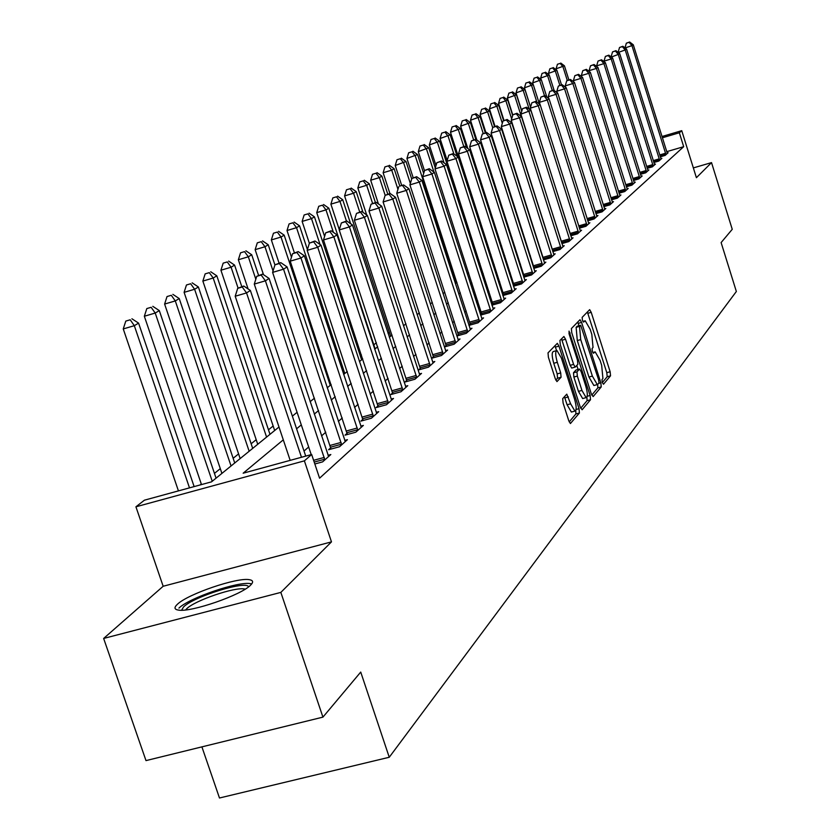 <?xml version="1.0" encoding="UTF-8"?>
<svg xmlns="http://www.w3.org/2000/svg" width="840" height="840" viewBox="0 0 840 840"><rect width="100%" height="100%" fill="white"/><g stroke="black" fill="none" stroke-linecap="round" stroke-linejoin="round"><path stroke-width="1.26" d="M602.27 382.473L603.488 384.248L610.533 375.827L610.145 371.753L591.213 312.333L589.67 309.656L582.151 317.363L582.404 320.219L583.506 322.108L585.228 320.796L590.216 329.395L591.812 334.394L593.029 347.466L592.085 348.516L592.357 351.393L593.428 353.252L595.182 351.876L600.086 360.35L601.671 365.327L602.921 378.483L601.997 379.575L602.27 382.473M250.572 585.165C253.596 582.162 253.218 580.346 249.448 579.705C237.458 577.101 187.709 594.058 177.387 604.286C173.901 607.541 174.269 609.473 178.49 610.102C190.964 612.518 241.427 595.035 250.572 585.165M562.716 398.612L563.083 403.001L568.796 420.798L570.413 423.538L579.4 413.007L579.023 408.681L558.968 346.122L557.329 343.34L548.026 352.863L548.384 357.221L555.313 378.808L556.962 381.602L561.067 377.255L560.7 372.918L557.298 362.303C555.324 355.226 555.208 351.309 556.952 350.532L561.351 357.966L574.581 399.21C576.576 406.382 576.681 410.351 574.896 411.096L570.623 403.809L566.779 394.159L562.716 398.612M322.928 717.129L145.992 760.61L103.645 638.442L280.844 592.4L322.928 717.129L360.728 672.074L389.256 757.26L736.355 291.491L721.119 242.571L732.249 229.309L711.522 162.614L696.402 177.702L681.744 130.673L679.35 132.773L683.687 146.685L319.568 478.191L311.661 454.493L304.385 460.856L135.922 506.804L144.438 500.178L211.523 481.845L278.995 427.004M280.844 592.4L331.475 541.884L304.385 460.856M591.36 394.034L593.145 396.596L601.24 386.925L600.852 382.778L581.595 322.413L580.01 319.704L571.389 328.545L571.756 332.724L591.36 394.034M590.52 399.725L582.12 409.763L580.293 407.169L560.291 344.747L559.923 340.483L563.913 336.473L565.541 339.234L573.594 364.392L575.19 367.112L577.847 364.34L577.469 360.119L569.142 334.089L569.037 331.096L590.142 395.483L590.52 399.725L587.076 400.659L580.692 408.251M711.522 162.614L693.347 167.905M683.687 146.685L666.708 151.672M530.345 255.612L529.798 256.074M520.464 264.138L519.781 264.726M510.279 272.937L509.45 273.651M499.779 281.998L498.781 282.86M488.943 291.354L487.778 292.362M477.761 301.014L476.417 302.169M466.2 310.989L464.678 312.312M454.272 321.3L452.54 322.791M441.924 331.957L439.981 333.627M429.156 342.972L426.993 344.852M415.947 354.385L413.532 356.465M402.266 366.198L399.588 368.508M388.08 378.441L385.13 380.993M373.37 391.146L370.125 393.95M358.113 404.324L354.554 407.39M342.269 418.005L338.363 421.376M325.794 432.222L321.531 435.907M308.669 447.006L304.017 451.028M667.159 153.017L668.147 152.733L665.165 155.4L660.282 156.828M660.88 158.624L661.889 158.329L658.833 161.059L653.846 162.519M654.454 164.357L655.484 164.052L652.355 166.856L647.231 168.357M647.861 170.237L648.921 169.932L645.708 172.798L640.458 174.332M641.109 176.264L642.191 175.948L638.904 178.889L633.518 180.464M634.179 182.448L635.292 182.123L631.911 185.147L626.388 186.753M627.071 188.79L628.215 188.454L624.75 191.552L619.07 193.21M619.773 195.3L620.949 194.953L617.389 198.135L611.562 199.836M612.276 201.978L613.494 201.632L609.84 204.897L603.845 206.63M604.59 208.845L605.829 208.478L602.081 211.838L595.928 213.623M596.683 215.891L597.965 215.523L594.111 218.967L587.779 220.794M588.567 223.136L589.88 222.758L585.921 226.296L579.411 228.175M580.22 230.58L581.563 230.191L577.5 233.835L570.801 235.767M571.63 238.234L573.017 237.835L568.827 241.584L561.939 243.569L520.884 114.135L530.912 110.471L571.893 238.844M562.79 246.12L564.228 245.7L559.913 249.564L552.815 251.601M553.697 254.226L555.177 253.806L550.736 257.775L543.428 259.865M544.331 262.574L545.853 262.143L541.286 266.228L533.746 268.38M524.234 276.244L523.645 276.769M534.681 271.173L536.256 270.732L531.542 274.943L523.772 277.158M514.101 285.222L513.377 285.873M524.738 280.046L526.365 279.584L521.504 283.931L513.492 286.209M503.664 294.483L502.782 295.26M514.49 289.181L516.159 288.708L511.151 293.192L502.877 295.544M492.902 304.028L491.852 304.962M503.906 298.61L505.638 298.127L500.472 302.746L491.925 305.172M481.782 313.887L480.564 314.969M492.986 308.343L494.781 307.839L489.437 312.617L480.606 315.116M470.295 324.072L468.899 325.311M481.719 318.392L483.567 317.877L478.055 322.802L468.919 325.385M458.441 334.593L456.866 335.99L466.284 333.333L471.975 328.241L470.064 328.776M446.166 345.471L444.549 346.909L454.115 344.221L460.005 338.951L458.02 339.507M433.482 356.717L431.802 358.207L441.515 355.488L447.615 350.038L445.568 350.606M420.357 368.361L418.614 369.905L428.484 367.154L434.794 361.505L432.673 362.103M406.749 380.415L404.943 382.022L414.981 379.229L421.522 373.38L419.318 373.989M392.658 392.921L390.789 394.58L400.995 391.745L407.768 385.686L405.479 386.316M378.042 405.878L376.1 407.6L386.484 404.733L393.519 398.444L391.135 399.094M362.88 419.328L360.864 421.113L371.427 418.205L378.725 411.673L376.247 412.356M347.13 433.293L345.041 435.141L355.782 432.201L363.363 425.418L360.791 426.122M330.771 447.794L328.587 449.726L339.528 446.744L347.413 439.688L344.726 440.423M328.031 455.291L330.824 454.534L322.623 461.864L314.832 463.985M478.842 260.096L478.181 260.631M389.351 332.283L388.048 333.344M376.341 342.772L373.81 344.82M361.399 354.837L360.266 355.74M273.157 426.017L268.475 429.796M256.19 439.698L251.139 443.772M238.581 453.905L233.142 458.294M220.3 468.647L214.441 473.382M201.285 483.987L200.056 484.985M201.905 746.865L219.482 798L389.256 757.26M331.475 541.884L163.17 586.257L103.645 638.442M163.17 586.257L135.922 506.804M283.29 439.845L243.159 473.204L311.661 454.493M525.01 238.959L524.465 239.411M515.035 247.244L514.353 247.81M504.767 255.78L503.927 256.484M494.161 264.59L493.164 265.419M483.231 273.683L482.066 274.649M471.944 283.059L470.6 284.183M460.288 292.75L458.745 294.031M448.245 302.757L446.502 304.206M435.792 313.11L433.829 314.738M422.909 323.82L420.714 325.637M409.574 334.897L407.138 336.924M395.756 346.374L393.057 348.621M381.444 358.27L378.473 360.749M366.597 370.608L363.321 373.338M351.194 383.418L347.603 386.4M335.202 396.711L331.264 399.977M318.581 410.529L314.276 414.099M301.287 424.893L296.594 428.799M679.35 132.773L662.361 137.781M661.962 136.521L681.744 130.673M292.362 416.136L297.077 412.293M310.139 401.678L314.465 398.171M327.222 387.796L331.17 384.584M343.644 374.441L347.256 371.511M359.447 361.589L362.744 358.921M374.671 349.219L377.664 346.784M389.34 337.292L392.049 335.087M403.483 325.794L405.941 323.799M417.144 314.695L419.339 312.9M430.322 303.975L432.296 302.379M443.058 293.622L444.812 292.205M455.375 283.616L456.918 282.356M467.281 273.935L468.636 272.832M478.8 264.569L479.976 263.613M489.962 255.497L490.969 254.678M500.777 246.697L501.617 246.015M511.256 238.182L511.949 237.615M521.419 229.918L521.976 229.467M602.301 382.568L607.194 376.74L606.805 372.666L587.36 311.934M578.96 325.742L577.678 322.004M591.759 395.094L597.849 387.849L597.702 384.531M599.004 383.124L598.731 380.216L580.692 325.258L579.526 326.382L580.713 339.602L592.368 376.1L597.293 384.594L599.004 383.124M577.322 326.214L580.545 325.311M594.468 385.361L593.88 385.518L588.956 377.034L577.3 340.557L576.125 327.338L577.154 326.256M575.138 367.101L571.725 368.067L570.119 365.348L561.529 338.814M576.797 365.495L578.067 369.464M581.931 390.432L586.121 397.625C587.822 396.869 587.696 392.994 585.743 386.001L581.186 371.742L579.6 369.033L576.965 371.837L577.343 376.089L581.931 390.432L578.456 391.377L582.655 398.559L583.191 398.412M576.208 369.999L579.38 369.128M578.456 391.377L573.867 377.034L573.489 372.781L575.915 370.072M587.076 400.659L586.908 397.163M571.946 411.894L571.368 412.052L567.084 404.765L564.417 396.669M556.426 350.669L553.434 351.498C551.68 352.286 551.786 356.213 553.76 363.279L557.298 362.303M555.817 380.111L557.529 378.221L557.172 373.884L553.76 363.279M556.584 350.584L554.915 345.692M569.216 421.901L575.894 413.952L575.778 410.54M568.89 79.926L564.428 65.814L556.091 68.806L556.479 70.014M560.186 63.42L557.445 64.26L560.186 63.42L562.947 66.717L567.284 80.441M560.784 63.063L564.428 65.814M556.091 68.806L557.445 64.26M665.973 154.675L631.953 45.633L633.287 44.782L667.338 153.458M625.075 47.954L631.953 45.633L629.118 42.336L629.654 42L626.346 43.187L629.118 42.336M626.346 43.187L625.013 47.754M633.287 44.782L629.654 42M561.519 84.892L556.92 70.35L548.468 73.385L548.909 74.76M552.615 67.935L549.843 68.786L552.615 67.935L555.398 71.274L559.871 85.386M553.224 67.567L556.92 70.35M548.468 73.385L549.843 68.786M554.148 90.51L549.234 75.002L540.666 78.078L541.149 79.621M544.856 72.566L542.052 73.416L544.856 72.566L547.67 75.947L552.279 90.499M545.475 72.188L549.234 75.002M540.666 78.078L542.052 73.416M546.872 97.167L541.349 79.758L532.655 82.887L533.201 84.599M536.897 77.301L534.062 78.172L536.897 77.301L539.742 80.734L544.509 95.739M537.537 76.923L541.349 79.758M532.655 82.887L534.062 78.172M659.673 160.314L625.202 49.97L626.567 49.098L661.07 159.065M618.282 52.448L625.202 49.97L622.346 46.63L622.892 46.284L619.532 47.481L622.346 46.63M619.532 47.481L618.177 52.112M626.567 49.098L622.892 46.284M653.205 166.089L618.282 54.411L619.678 53.508L654.644 164.808M611.331 57.057L618.282 54.411L615.395 51.02L615.951 50.663L612.549 51.891L615.395 51.02M612.549 51.891L611.174 56.574M619.678 53.508L615.951 50.663M646.59 172.022L611.195 58.958L612.623 58.044L648.06 170.698M604.202 61.782L604.002 61.152L611.195 58.958L608.265 55.524L608.843 55.167L605.388 56.406L608.265 55.524M605.388 56.406L604.002 61.152M612.623 58.044L608.843 55.167M539.427 104.034L533.264 84.651L524.454 87.822L530.576 107.079M528.749 82.163L525.882 83.045L528.749 82.163L531.625 85.638L536.865 102.133M529.41 81.774L533.264 84.651M524.454 87.822L525.882 83.045M639.797 178.091L603.918 63.63L605.388 62.685L641.308 176.747M596.883 66.633L596.642 65.846L603.918 63.63L600.957 60.144L601.555 59.777L598.049 61.037L600.957 60.144M598.049 61.037L596.642 65.846M605.388 62.685L601.555 59.777M181.587 610.228L183.603 606.879C193.924 596.463 246.792 580.146 248.556 586.856M245.238 589.124L244.482 588.966C234.822 586.835 194.911 600.464 186.753 608.696L185.598 609.945M251.696 583.926L250.53 583.674C238.602 581.038 189.178 597.891 178.941 608.097M530.544 107.174L524.969 89.66L516.033 92.883L521.819 111.027M520.38 87.15L517.482 88.032L520.38 87.15L523.288 90.668L529.179 109.179M521.062 86.751L524.969 89.66M516.033 92.883L517.482 88.032M632.835 184.317L596.452 68.418L597.965 67.452L634.379 182.941M589.386 71.61L589.092 70.655L596.452 68.418L593.471 64.89L594.069 64.502L590.52 65.782L593.471 64.89M590.52 65.782L589.092 70.655M597.965 67.452L594.069 64.502M521.735 111.3L516.474 94.794L507.402 98.07L512.809 115.038M511.802 92.264L508.872 93.156L511.802 92.264L514.742 95.834L521.315 116.456M512.505 91.854L516.474 94.794M507.402 98.07L508.872 93.156M625.695 190.712L588.798 73.332L590.341 72.335L627.28 189.294M581.7 76.724L581.343 75.59L588.798 73.332L585.774 69.752L586.404 69.353L582.803 70.655L585.774 69.752M582.803 70.655L581.343 75.59M590.341 72.335L586.404 69.353M512.673 115.511L507.738 100.065L498.54 103.394L503.979 120.425M503.003 97.514L500.031 98.417L503.003 97.514L505.974 101.136L511.655 118.923M503.717 97.094L507.738 100.065M498.54 103.394L500.031 98.417M618.356 197.274L580.933 78.372L582.529 77.354L619.983 195.815M573.804 81.984L573.395 80.661L580.933 78.372L577.889 74.739L578.529 74.34L574.865 75.663L577.889 74.739M574.865 75.663L573.395 80.661M582.529 77.354L578.529 74.34M503.622 120.603L498.781 105.473L489.437 108.864L495.075 126.462M493.962 102.9L490.959 103.814L493.962 102.9L496.965 106.575L502.31 123.291M494.697 102.47L498.781 105.473M489.437 108.864L490.959 103.814M610.837 204.005L572.87 83.548L574.497 82.498L612.507 202.514M565.698 87.381L565.226 85.869L572.87 83.548L569.783 79.863L570.433 79.454L566.727 80.797L569.783 79.863M566.727 80.797L565.226 85.869M574.497 82.498L570.433 79.454M494.571 126.62L489.584 111.038L480.092 114.471L485.93 132.667M484.691 108.433L481.635 109.358L484.691 108.433L487.715 112.161L492.713 127.743M485.436 107.992L489.584 111.038M480.092 114.471L481.635 109.358M603.099 210.924L564.575 88.861L566.255 87.791L604.821 209.391M557.382 92.925L556.836 91.214L564.575 88.861L561.456 85.134L562.128 84.704L558.369 86.069L561.456 85.134M558.369 86.069L556.836 91.214M566.255 87.791L562.128 84.704M485.31 132.857L480.134 116.749L470.495 120.246L476.847 140.018M475.156 114.124L472.07 115.059L475.156 114.124L478.212 117.905L483.221 133.487M475.923 113.663L480.134 116.749M470.495 120.246L472.07 115.059M595.161 218.033L556.059 94.332L557.781 93.23L596.925 216.447M548.835 98.627L548.226 96.705L556.059 94.332L552.909 90.542L553.602 90.101L549.77 91.486L552.909 90.542M549.77 91.486L548.226 96.705M557.781 93.23L553.602 90.101M475.786 139.293L470.431 122.609L460.635 126.168L467.828 148.523M465.35 119.963L462.231 120.908L465.35 119.963L468.457 123.805L473.634 139.934M466.147 119.49L470.431 122.609M460.635 126.168L462.231 120.908M587.002 225.33L547.302 99.95L549.077 98.816L588.808 223.713M540.047 104.496L539.364 102.354L547.302 99.95L544.11 96.096L544.824 95.645L540.939 97.062L544.11 96.096M540.939 97.062L539.364 102.354M549.077 98.816L544.824 95.645M466.546 147.599L460.446 128.646L450.492 132.258L490.171 255.328M455.28 125.969L452.12 126.924L455.28 125.969L458.419 129.875L463.796 146.58M456.099 125.486L460.446 128.646M450.492 132.258L452.12 126.924M578.602 232.838L538.303 105.725L540.12 104.559L580.472 231.168M570.497 234.822L530.26 108.161L538.303 105.725L535.069 101.819L535.805 101.357L531.856 102.785L535.069 101.819M531.856 102.785L530.26 108.161M540.12 104.559L535.805 101.357M457.086 156.261L450.177 134.841L440.066 138.527L447.163 160.503M444.927 132.143L441.714 133.119L444.927 132.143L448.088 136.112L453.831 153.909M445.767 131.649L450.177 134.841M440.066 138.527L441.714 133.119M569.972 240.566L529.043 111.668L525.777 107.698L526.533 107.216L522.512 108.686L525.777 107.698M522.512 108.686L520.884 114.135M530.912 110.471L526.533 107.216M479.325 264.149L439.614 141.225L429.334 144.974L436.002 165.564M434.259 138.506L431.015 139.482L434.259 138.506L437.472 142.527L444.034 162.834M435.131 137.991L439.614 141.225M429.334 144.974L431.015 139.482M561.089 248.514L519.509 117.779L521.441 116.55L563.062 246.74M552.982 251.548L511.245 120.278L519.509 117.779L516.201 113.746L516.978 113.253L512.904 114.744L516.201 113.746M512.904 114.744L511.245 120.278M521.441 116.55L516.978 113.253M435.278 167.958L428.747 147.798L418.299 151.609L424.494 170.73M423.297 145.047L420 146.034L423.297 145.047L426.531 149.132L433.965 172.074M424.179 144.512L428.747 147.798M418.299 151.609L420 146.034M551.943 256.694L509.702 124.079L511.686 122.808L553.98 254.877M543.732 259.781L501.312 126.609L509.702 124.079L506.352 119.984L507.15 119.469L503.003 120.992L506.352 119.984M503.003 120.992L501.312 126.609M511.686 122.808L507.15 119.469M423.675 173.428L417.554 154.56L406.928 158.445L413.185 177.734M411.999 151.778L408.66 152.785L411.999 151.778L415.275 155.935L456.414 282.765M412.913 151.232L417.554 154.56M406.928 158.445L408.66 152.785M542.535 265.115L499.59 130.567L501.638 129.255L544.625 263.245M534.198 268.254L491.096 133.119L499.59 130.567L496.199 126.399L497.028 125.874L492.807 127.418L496.199 126.399M492.807 127.418L491.096 133.119M501.638 129.255L497.028 125.874M411.705 179.015L406.024 161.522L395.209 165.491L401.719 185.514M400.355 158.718L396.974 159.737L400.355 158.718L403.673 162.939L410.351 183.466M401.3 158.151L406.024 161.522M395.209 165.491L396.974 159.737M532.833 273.798L489.174 137.246L491.284 135.891L534.986 271.866M524.381 276.99L480.554 139.839L489.174 137.246L485.741 133.014L486.591 132.478L482.296 134.043L485.741 133.014M482.296 134.043L480.554 139.839M491.284 135.891L486.591 132.478M399.808 186.081L403.62 184.947L399.808 186.081L394.139 168.703L391.724 170.163L383.135 172.746L389.918 193.536M388.364 165.869L384.93 166.898L388.364 165.869L391.724 170.163L397.95 189.304M389.34 165.291L394.139 168.703M383.135 172.746L384.93 166.898M522.827 282.744L478.433 144.144L480.606 142.748L525.053 280.749M514.269 285.989L469.697 146.759L478.433 144.144L474.968 139.828L475.839 139.272L471.471 140.879L474.968 139.828M471.471 140.879L469.697 146.759M480.606 142.748L475.839 139.272M387.786 194.177L381.885 176.106L379.397 177.618L370.681 180.222L378.42 203.9M375.995 173.24L372.519 174.29L375.995 173.24L379.397 177.618L385.171 195.31M377.003 172.641L381.885 176.106M370.681 180.222L372.519 174.29M512.516 291.963L467.355 151.242L469.602 149.803L514.815 289.916M503.832 295.27L458.493 153.909L467.355 151.242L463.838 146.864L464.741 146.286L460.299 147.924L463.838 146.864M460.299 147.924L458.493 153.909M469.602 149.803L464.741 146.286M375.396 202.535L369.254 183.74L366.671 185.304L357.84 187.95L366.692 214.956M363.237 180.852L359.709 181.912L363.237 180.852L366.671 185.304L372.582 203.375M364.276 180.233L369.254 183.74M357.84 187.95L359.709 181.912M501.879 301.487L455.931 158.582L458.241 157.091L504.242 299.366M493.07 304.846L446.933 161.27L455.931 158.582L452.372 154.119L453.296 153.531L448.77 155.201L452.372 154.119M448.77 155.201L446.933 161.27M458.241 157.091L453.296 153.531M363.006 212.394L356.202 191.625L353.546 193.232L344.579 195.909L390.642 336.231M350.07 188.706L346.479 189.777L350.07 188.706L353.546 193.232L359.719 212.047M351.141 188.066L356.202 191.625M344.579 195.909L346.479 189.777M490.896 311.315L444.129 166.152L446.513 164.619L493.343 309.131M481.95 314.727L434.994 168.882L444.129 166.152L440.517 161.606L441.483 160.997L436.874 162.697L440.517 161.606M436.874 162.697L434.994 168.882M446.513 164.619L441.483 160.997M350.584 223.661L342.741 199.763L339.99 201.422L330.887 204.141L339.297 229.677M336.473 196.812L332.829 197.904L336.473 196.812L339.99 201.422L346.437 221.025M337.575 196.151L342.741 199.763M330.887 204.141L332.829 197.904M479.556 321.457L431.939 173.975L434.406 172.389L482.076 319.2M470.474 324.944L422.667 176.747L431.939 173.975L428.284 169.344L429.282 168.714L424.578 170.457L428.284 169.344M424.578 170.457L422.667 176.747M434.406 172.389L429.282 168.714M375.133 348.842L328.818 208.173L325.983 209.885L316.743 212.636L324.587 236.418M322.423 205.191L318.728 206.293L322.423 205.191L325.983 209.885L333.385 232.344M323.558 204.509L328.818 208.173M316.743 212.636L318.728 206.293M467.838 331.947L419.339 182.059L421.89 180.422L470.442 329.616M458.619 335.496L409.92 184.863L419.339 182.059L415.632 177.345L416.661 176.694L411.873 178.469L415.632 177.345M411.873 178.469L409.92 184.863M421.89 180.422L416.661 176.694M361.62 359.835L314.444 216.857L311.504 218.631L302.127 221.424L309.372 243.327M307.892 213.853L304.143 214.966L307.892 213.853L311.504 218.631L320.04 244.482M309.078 213.15L314.444 216.857M302.127 221.424L304.143 214.966M455.721 342.783L406.308 190.417L408.944 188.727L458.409 340.379M446.366 346.395L396.743 193.263L406.308 190.417L402.56 185.619M398.738 186.753L396.743 193.263M408.944 188.727L403.62 184.947M307.419 249.585L299.565 225.845L296.531 227.682L287.007 230.517L294.368 252.735M292.866 222.81L289.065 223.944L292.866 222.81L296.531 227.682L344.788 373.506M294.094 222.075L299.565 225.845M287.007 230.517L289.065 223.944M443.184 354.007L392.826 199.07L395.556 197.316L445.977 351.508M433.681 357.683L383.114 201.957L392.826 199.07L389.025 194.177L390.128 193.473L385.14 195.332L389.025 194.177M385.14 195.332L383.114 201.957M395.556 197.316L390.128 193.473M291.469 257.166L284.172 235.148L281.022 237.048L271.352 239.925L279.069 263.13M277.326 232.082L273.452 233.226L277.326 232.082L281.022 237.048L330.236 385.34M278.586 231.326L284.172 235.148M271.352 239.925L273.452 233.226M430.206 365.61L378.872 208.026L381.696 206.209L433.094 363.027M420.556 369.358L368.991 210.956L378.872 208.026L375.018 203.028L376.152 202.314L371.07 204.204L375.018 203.028M371.07 204.204L368.991 210.956M381.696 206.209L376.152 202.314M274.943 264.957L268.233 244.776L264.978 246.75L255.14 249.659L263.477 274.659M261.219 241.678L257.292 242.844L261.219 241.678L264.978 246.75L273.042 271.005M262.531 240.902L268.233 244.776M255.14 249.659L257.292 242.844M416.766 377.632L364.413 217.297L367.343 215.418L419.759 374.955M406.959 381.465L354.375 220.269L364.413 217.297L360.507 212.205L361.683 211.459L356.496 213.402L360.507 212.205M356.496 213.402L354.375 220.269M367.343 215.418L361.683 211.459M258.562 275.289L251.716 254.762L248.335 256.798L238.35 259.749L248.105 288.939M244.535 251.622L240.545 252.809L244.535 251.622L248.335 256.798L255.811 279.195M245.9 250.814L251.716 254.762M238.35 259.749L240.545 252.809M402.843 390.096L349.419 226.916L352.464 224.963L405.951 387.314M392.879 394.002L339.213 229.94L349.419 226.916L345.461 221.728L346.689 220.952L341.387 222.936L345.461 221.728M341.387 222.936L339.213 229.94M352.464 224.963L346.689 220.952M241.784 286.619L234.591 265.104L231.095 267.225L220.93 270.218L274.659 430.521M227.241 261.944L223.178 263.141L227.241 261.944L231.095 267.225L238.077 288.099M228.648 261.103L234.591 265.104M220.93 270.218L223.178 263.141M388.406 403.011L333.869 236.891L337.029 234.875L391.619 400.134M378.262 407.001L323.494 239.957L333.869 236.891L329.858 231.588L331.128 230.79L325.71 232.816L329.858 231.588M325.71 232.816L323.494 239.957M337.029 234.875L331.128 230.79M269.987 434.322L216.825 275.835L213.192 278.03L202.86 281.075L257.733 444.286M209.297 272.643L205.16 273.861L209.297 272.643L213.192 278.03L266.584 437.094M210.756 271.772L216.825 275.835M202.86 281.075L205.16 273.861M373.411 416.419L317.73 247.254L321.006 245.144L376.751 413.438M363.111 420.494L307.178 250.362L317.73 247.254L313.667 241.836L314.979 240.996L309.445 243.075L313.667 241.836M309.445 243.075L307.178 250.362M321.006 245.144L314.979 240.996M252.693 448.382L198.387 286.986L194.607 289.264L184.107 292.352L240.156 458.567M190.659 283.752L186.459 284.991L190.659 283.752L194.607 289.264L249.155 451.259M192.171 282.849L198.387 286.986M184.107 292.352L186.459 284.991M357.851 430.343L300.972 258.006L304.374 255.822L361.326 427.245M347.372 434.501L290.22 261.166L300.972 258.006L296.835 252.472L298.211 251.601L292.551 253.733L296.835 252.472M292.551 253.733L290.22 261.166M304.374 255.822L298.211 251.601M234.728 462.987L179.225 298.557L175.297 300.93L164.609 304.059L221.907 473.403M171.297 295.292L167.024 296.552L171.297 295.292L175.297 300.93L231.053 465.969M172.872 294.357L179.225 298.557M164.609 304.059L167.024 296.552M341.681 444.812L283.542 269.189L287.081 266.921L345.282 441.588M331.012 449.064L272.601 272.391L283.542 269.189L279.353 263.529L280.781 262.626L274.985 264.81L279.353 263.529M274.985 264.81L272.601 272.391M287.081 266.921L280.781 262.626M216.059 478.159L159.306 310.601L155.222 313.058L144.344 316.239L201.495 484.586M151.158 307.304L146.811 308.574L151.158 307.304L155.222 313.058L212.237 481.268M152.806 306.327L159.306 310.601M144.344 316.239L146.811 308.574M324.86 459.869L265.409 280.822L269.094 278.46L328.608 456.509M311.209 454.608L254.279 284.078L265.409 280.822L261.166 275.037L262.647 274.092L256.715 276.339L261.166 275.037M256.715 276.339L254.279 284.078M269.094 278.46L262.647 274.092M194.135 486.602L138.579 323.117L134.327 325.689L123.249 328.923L178.437 490.886M130.211 319.788L125.79 321.09L130.211 319.788L134.327 325.689L189.494 487.872M131.922 318.769L138.579 323.117M123.249 328.923L125.79 321.09M301.476 457.265L246.54 292.929L250.373 290.472L305.718 456.11M290.168 460.362L235.2 296.237L246.54 292.929L242.225 287.007L243.768 286.031L237.689 288.341L242.225 287.007M237.689 288.341L235.2 296.237M250.373 290.472L243.768 286.031M592.851 352.601L594.521 352.139M582.95 321.51L584.598 321.048M587.874 313.268L591.213 312.333M606.805 372.666L610.145 371.753M607.194 376.74L610.533 375.827M578.203 323.358L581.595 322.413M598.825 383.324L600.852 382.778M597.849 387.849L601.24 386.925M576.125 327.338L579.526 326.382M577.3 340.557L580.713 339.602M588.956 377.034L592.368 376.1M562.065 340.2L565.541 339.234M570.119 365.348L573.594 364.392M568.942 333.365L570.161 333.029M587.202 396.281L590.142 395.483M573.489 372.781L576.965 371.837M573.867 377.034L577.343 376.089M564.869 397.866L568.397 396.9M567.084 404.765L570.623 403.809M557.172 373.884L560.7 372.918M557.529 378.221L561.067 377.255M555.461 347.099L558.968 346.122M576.082 409.469L579.023 408.681M575.894 413.952L579.4 413.007M665.889 154.297L660.03 156.02M665.595 153.216L659.694 154.948M659.578 159.936L653.583 161.69M659.284 158.844L653.247 160.608M653.121 165.711L646.968 167.507M652.827 164.598L646.622 166.415M646.496 171.623L640.185 173.471M646.202 170.51L639.839 172.368M639.712 177.691L633.234 179.582M639.408 176.558L632.888 178.469M632.74 183.918L626.105 185.85M632.436 182.774L625.748 184.727M625.601 190.302L618.786 192.286M625.286 189.137L618.419 191.142M618.272 196.854L611.268 198.891M617.957 195.678L610.9 197.726M610.743 203.584L603.55 205.674M610.418 202.388L603.173 204.498M603.005 210.494L595.613 212.636M602.679 209.286L595.235 211.449M595.067 217.591L587.465 219.797M594.741 216.374L587.076 218.589M586.898 224.889L579.086 227.147M586.572 223.65L578.697 225.918M578.508 232.397L570.476 234.707M578.172 231.137L570.139 233.447M569.877 240.114L561.74 242.456M569.53 238.833L561.393 241.174M560.994 248.052L552.741 250.425M560.648 246.75L552.395 249.123M551.849 256.221L543.48 258.625M551.492 254.909L543.134 257.303M542.43 264.642L533.946 267.067M542.073 263.309L533.589 265.734M532.728 273.315L524.129 275.772M532.361 271.961L523.761 274.407M522.732 282.25L514.006 284.739M522.365 280.875L513.639 283.364M512.41 291.469L503.559 293.99M512.043 290.073L503.192 292.582M501.774 300.983L492.786 303.534M501.396 299.555L492.408 302.106M490.791 310.8L481.677 313.383M490.403 309.351L481.288 311.934M479.451 320.943L470.19 323.547M479.052 319.463L469.802 322.077M467.723 331.411L458.325 334.058M467.324 329.921L457.926 332.567M455.606 342.248L446.061 344.925M455.207 340.725L445.662 343.403M443.069 353.451L433.377 356.171M442.659 351.907L432.968 354.617M430.091 365.054L420.242 367.805M429.681 363.479L419.822 366.23M416.651 377.066L406.634 379.848M416.231 375.459L406.214 378.242M402.728 389.508L392.543 392.332M402.297 387.881L392.112 390.705M388.28 402.423L377.927 405.279M387.849 400.754L377.486 403.62M373.296 415.821L362.764 418.719M372.844 414.12L362.313 417.029M357.735 429.733L347.014 432.673M357.273 428.001L346.563 430.941M341.555 444.181L330.645 447.174M341.093 442.418L330.183 445.41M324.733 459.218L314.192 462.094M324.261 457.422L313.604 460.32M592.809 352.527L594.647 352.023M582.908 321.447L584.724 320.943M577.29 326.204L580.577 325.29M593.88 385.518L597.293 384.594M571.725 368.067L575.19 367.112M582.655 398.559L586.121 397.625M576.146 369.989L579.422 369.086M571.368 412.052L574.896 411.096"/></g></svg>
